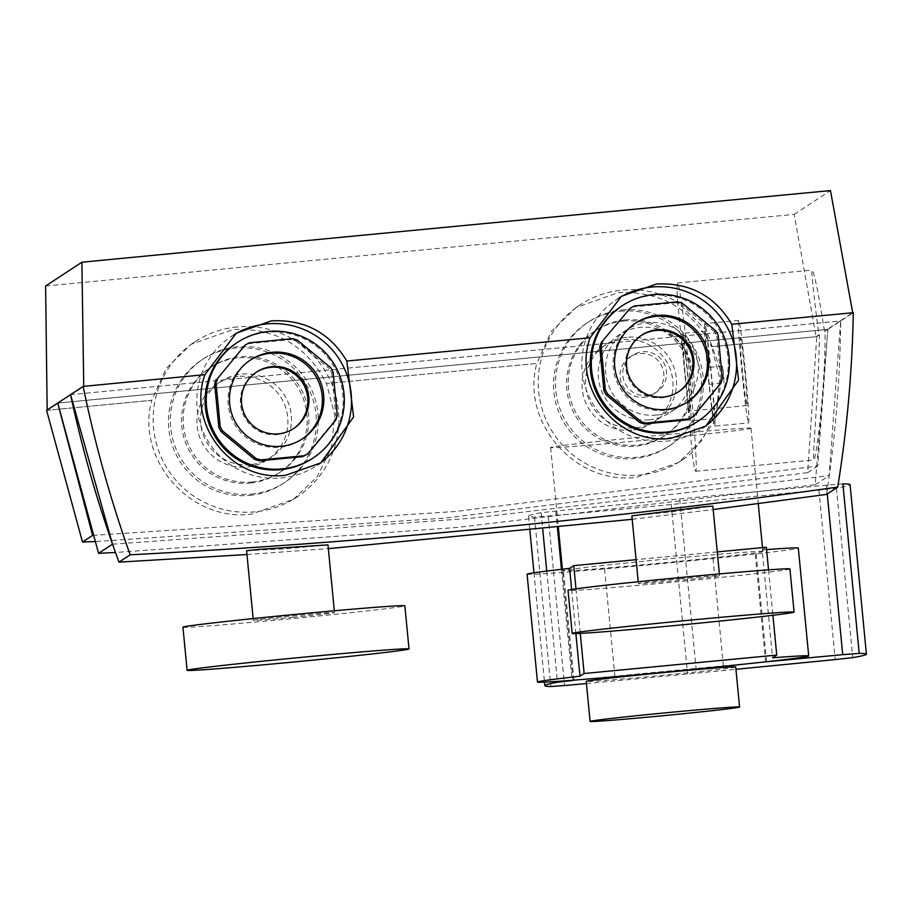 <?xml version="1.0" encoding="UTF-8"?>
<svg xmlns="http://www.w3.org/2000/svg" width="912" height="912" viewBox="0 0 912 912"><rect width="100%" height="100%" fill="white"/><g stroke="black" fill="none" stroke-linecap="round" stroke-linejoin="round"><path stroke-width="0.68" stroke-dasharray="4.56 3.42" d="M750.952 428.298A100.628 1.756 174.5 0 0 750.998 428.241A100.628 1.756 174.5 0 0 652.331 435.97A100.628 1.756 174.5 0 0 550.711 447.461A100.628 1.756 174.5 0 0 550.666 447.53A100.628 1.756 174.5 0 0 649.344 439.789A100.628 1.756 174.5 0 0 750.952 428.298M762.82 551.566A100.628 1.756 174.5 0 0 762.877 551.498A100.628 1.756 174.5 0 0 664.198 559.238A100.628 1.756 174.5 0 0 562.59 570.73A100.628 1.756 174.5 0 0 562.533 570.787A100.628 1.756 174.5 0 0 661.211 563.057A100.628 1.756 174.5 0 0 762.82 551.566M527.09 574.207A136.241 2.383 174.5 0 0 563.582 572.314L604.553 568.906A136.241 2.383 174.5 0 0 713.024 558.52L756.196 553.88A136.241 2.383 174.5 0 0 798.251 548.169A136.241 2.383 174.5 0 0 798.319 548.089M756.196 553.88L766.582 661.736M563.582 572.314L573.967 680.17M562.681 572.907L573.021 680.249M571.63 589.471L575.882 633.601M575.985 588.821L580.283 633.407M768.531 569.863L772.909 615.281M717.277 551.92L636.086 559.683M766.582 549.605A136.241 2.383 174.5 0 0 762.193 549.947L772.578 657.803M762.193 549.947L766.354 547.223M755.284 554.473L765.67 662.329M713.024 558.52L723.41 666.376M604.553 568.906L614.939 676.761M656.378 415.085A46.444 46.409 56.8 0 0 695.719 353.48A46.444 46.409 56.8 0 0 626.464 330.019A46.444 46.409 56.8 0 0 656.378 415.085M649.093 419.851A46.444 46.409 56.8 0 0 688.435 358.245A46.444 46.409 56.8 0 0 619.18 334.784A46.444 46.409 56.8 0 0 649.093 419.851M789.929 568.951A111.469 1.949 -5.5 0 1 675.484 581.924A111.469 1.949 -5.5 0 1 568.016 590.315M631.868 515.85L671.095 511.906L712.853 506.08M680.249 578.801A40.778 0.707 -5.5 0 1 719.568 575.723A40.778 0.707 -5.5 0 1 677.696 580.477A40.778 0.707 -5.5 0 1 638.389 583.543A40.778 0.707 -5.5 0 1 680.249 578.801M182.947 627.171A111.469 1.949 174.5 0 0 290.415 618.781A111.469 1.949 174.5 0 0 404.86 605.807M246.605 550.745L286.026 548.762L327.978 544.886M292.627 617.321A40.778 0.707 174.5 0 0 334.499 612.579A40.778 0.707 174.5 0 0 295.18 615.657A40.778 0.707 174.5 0 0 253.308 620.399A40.778 0.707 174.5 0 0 292.627 617.321M46.603 410.366L151.734 400.311C135.466 459.01 190.015 522.188 251.393 514.14L293.368 499.4L317.114 476.908L331.466 447.632L334.738 415.199L326.53 383.576L536.803 363.455C520.535 422.153 575.084 485.332 636.462 477.284L678.448 462.544L702.183 440.063L716.536 410.776L719.807 378.343L711.611 346.72L816.137 336.722L711.611 346.72C691.934 308.849 660.801 290.825 618.222 292.672L576.19 307.435L551.156 331.66L536.803 363.455L326.53 383.576C306.865 345.705 275.732 327.682 233.153 329.517L191.121 344.291L166.087 368.516L151.734 400.311L47.207 410.309L58.322 403.024L827.252 329.426L840.066 321.035L70.577 394.645L57.775 403.047L827.914 329.335L815.214 484.751L457.71 527.398L115.482 552.49M112.495 544.202L471.698 518.233L829.133 475.619L840.67 320.978L827.914 329.335M623.398 321.024A62.882 62.837 -123.2 0 1 663.902 436.21A62.882 62.837 -123.2 0 1 570.125 404.438A62.882 62.837 -123.2 0 1 623.398 321.024M625.039 319.952A62.882 62.837 -123.2 0 1 681.914 345.614L682.119 345.477A62.882 62.837 -123.2 0 1 688.229 408.998L688.036 409.135A62.882 62.837 -123.2 0 1 571.778 403.366A62.882 62.837 -123.2 0 1 625.039 319.952M620.411 311.22A73.997 73.952 -123.2 0 1 668.074 446.755A73.997 73.952 -123.2 0 1 557.734 409.374A73.997 73.952 -123.2 0 1 620.411 311.22M622.326 309.966A73.997 73.952 -123.2 0 1 669.989 445.501A73.997 73.952 -123.2 0 1 559.649 408.12A73.997 73.952 -123.2 0 1 622.326 309.966M626.704 337.246A45.509 45.475 56.8 0 0 588.16 397.609A45.509 45.475 56.8 0 0 656.013 420.592A45.509 45.475 56.8 0 0 626.704 337.246M631.868 430.156A45.509 45.475 -123.2 0 1 602.558 346.811A45.509 45.475 -123.2 0 1 670.411 369.793A45.509 45.475 -123.2 0 1 631.868 430.156M686.884 402.397A47.219 47.185 -123.2 0 1 615.748 379.027A47.219 47.185 -123.2 0 1 635.105 323.429M249.523 495.376A73.997 73.952 56.8 0 0 312.212 397.21A73.997 73.952 56.8 0 0 201.86 359.83A73.997 73.952 56.8 0 0 249.523 495.376M251.438 494.122A73.997 73.952 56.8 0 0 314.116 395.956A73.997 73.952 56.8 0 0 203.775 358.576A73.997 73.952 56.8 0 0 251.438 494.122M250.378 483.052A62.882 62.837 56.8 0 0 303.639 399.638A62.882 62.837 56.8 0 0 209.874 367.878A62.882 62.837 56.8 0 0 250.378 483.052M252.02 481.969A62.882 62.837 56.8 0 0 305.292 398.555A62.882 62.837 56.8 0 0 211.516 366.795A62.882 62.837 56.8 0 0 252.02 481.969M250.355 464.675A45.509 45.475 -123.2 0 1 221.046 381.33A45.509 45.475 -123.2 0 1 288.899 404.312A45.509 45.475 -123.2 0 1 250.355 464.675M238.078 376.428A45.509 45.475 56.8 0 0 199.523 436.791A45.509 45.475 56.8 0 0 267.387 459.773A45.509 45.475 56.8 0 0 238.078 376.428M250.036 360.286A47.219 47.185 56.8 0 0 279.722 447.233A47.219 47.185 56.8 0 0 301.804 439.253M293.185 428.845A33.778 33.755 -123.2 0 1 242.273 412.133A33.778 33.755 -123.2 0 1 256.147 372.347M311.995 458.702A69.061 69.016 56.8 0 0 267.512 332.207A69.061 69.016 56.8 0 0 236.265 343.186M204.904 374.684L204.904 374.672A9288.788 162.108 174.5 0 0 83.744 386.346L71.182 394.588L840.112 321.001L852.686 312.759A9288.788 162.108 174.5 0 0 731.8 324.25M234.008 334.75A77.406 77.349 56.8 0 0 281.546 477.979A77.406 77.349 56.8 0 0 318.664 464.254M590.064 337.771L590.075 337.759A9288.788 162.108 174.5 0 0 346.822 361.049M619.1 297.882A77.406 77.349 56.8 0 0 666.615 441.134A77.406 77.349 56.8 0 0 703.711 427.42M237.097 326.941A92.887 92.83 56.8 0 0 158.414 450.152A92.887 92.83 56.8 0 0 296.924 497.074A92.887 92.83 56.8 0 0 237.097 326.941M681.914 345.614L677.741 302.282A92.887 92.83 56.8 0 0 543.484 413.296A92.887 92.83 56.8 0 0 692.208 452.466L715.225 420.193L722.087 374.365L706.447 330.429L677.582 302.396A94.586 3.135 84.5 0 1 677.582 282.959A94.586 3.135 84.5 0 1 677.627 282.937A94.586 3.135 84.5 0 1 689.689 375.983A94.586 3.135 84.5 0 1 695.708 471.242A94.586 3.135 84.5 0 1 695.651 471.265A94.586 3.135 84.5 0 1 691.98 452.614M45.6 286.015L794.181 214.377L816.137 336.722L816.73 336.665L807.679 472.633L446.162 517.993L94.643 541.58M92.614 535.412L456.182 511.427L817.779 466.009L827.857 329.369L824.494 331.238C818.258 291.783 814.074 271.4 811.931 270.1C811.349 273.144 813.675 294.747 818.896 334.909L819.489 334.852C818.452 393.893 811.874 463.376 813.88 459.933C815.83 460.697 825.463 389.413 825.098 331.181L824.494 331.238M713.948 418.551A43.867 1.459 -95.5 0 0 711.155 374.365A43.867 1.459 -95.5 0 0 705.569 331.216A43.867 1.459 -95.5 0 0 705.546 331.227A43.867 1.459 -95.5 0 0 708.339 375.413A43.867 1.459 -95.5 0 0 713.925 418.562A43.867 1.459 -95.5 0 0 713.948 418.551L690.817 420.774A43.867 1.459 84.5 0 1 690.817 420.774A43.867 1.459 84.5 0 1 685.231 377.625A43.867 1.459 84.5 0 1 682.438 333.439A43.867 1.459 84.5 0 1 682.461 333.427A43.867 1.459 84.5 0 1 688.047 376.576A43.867 1.459 84.5 0 1 690.84 420.763M683.373 343.208A34.063 1.129 -95.5 0 0 685.55 377.5A34.063 1.129 -95.5 0 0 689.882 411.004A34.063 1.129 -95.5 0 0 689.905 411.004A34.063 1.129 -95.5 0 0 687.739 376.702A34.063 1.129 -95.5 0 0 683.396 343.197A34.063 1.129 -95.5 0 0 683.373 343.208L740.384 337.736A34.063 1.129 -95.5 0 0 742.539 372.05A34.063 1.129 -95.5 0 0 746.871 405.555A34.063 1.129 -95.5 0 0 746.894 405.544A34.063 1.129 -95.5 0 0 744.728 371.241A34.063 1.129 -95.5 0 0 740.384 337.736A34.063 1.129 -95.5 0 0 740.373 337.748M695.651 471.265L813.88 459.933M748.57 422.883A51.471 1.71 -95.5 0 0 745.286 371.036A51.471 1.71 -95.5 0 0 738.731 320.408A51.471 1.71 -95.5 0 0 738.697 320.42A51.471 1.71 -95.5 0 0 741.98 372.256A51.471 1.71 -95.5 0 0 748.535 422.894A51.471 1.71 -95.5 0 0 748.57 422.883M714.677 426.121A51.471 1.71 -95.5 0 0 711.406 374.285A51.471 1.71 -95.5 0 0 704.839 323.646A51.471 1.71 -95.5 0 0 704.816 323.657A51.471 1.71 -95.5 0 0 707.347 367.536L708.966 384.328A51.471 1.71 -95.5 0 0 714.655 426.132A51.471 1.71 -95.5 0 0 714.677 426.121L748.535 422.894M641.216 335.491A33.778 33.755 56.8 0 0 662.431 397.712A33.778 33.755 56.8 0 0 678.254 391.989M621.334 306.329A69.061 69.016 -123.2 0 1 724.322 341.213A69.061 69.016 -123.2 0 1 697.064 421.846M246.97 554.542L328.343 548.648M632.198 519.304L713.184 509.523M840.066 321.035L840.716 320.944L840.066 321.035M628.767 309.168A62.7 62.654 -123.2 0 1 633.133 306.854L634.501 305.953M677.662 301.815L676.294 302.716A62.7 62.654 -123.2 0 1 681.025 304.175L682.393 303.274M715.852 330.874L714.472 331.774A62.7 62.654 -123.2 0 1 716.798 336.152L718.177 335.251M722.327 378.423L720.959 379.324A62.7 62.654 -123.2 0 1 719.511 384.055L720.879 383.154M335.81 420.01L334.442 420.911A62.7 62.654 56.8 0 0 335.89 416.168L337.258 415.268M333.108 372.107L331.729 372.997A62.7 62.654 56.8 0 0 329.403 368.63L330.782 367.73M297.323 340.119L295.955 341.02A62.7 62.654 56.8 0 0 291.224 339.572L292.592 338.671M249.432 342.798L248.064 343.699A62.7 62.654 56.8 0 0 243.698 346.024M708.966 384.328L723.911 382.903A92.887 92.83 56.8 0 0 722.429 366.088L723.911 382.903M722.429 366.088L707.347 367.536M677.627 282.937L811.931 270.1M816.137 336.722L818.896 334.909M794.181 214.377L830.467 190.585M692.208 452.466L688.036 409.135M682.119 345.477L688.229 408.998M807.679 472.633L817.779 466.009M816.73 336.665L819.489 334.852M825.098 331.181L827.857 329.369M334.442 420.911L306.865 454.347M248.064 343.699L291.224 339.572M295.955 341.02L329.403 368.63M331.729 372.997L335.89 416.168M676.294 302.716L633.133 306.854M714.472 331.774L681.025 304.175M720.959 379.324L716.798 336.152M691.934 417.502L719.511 384.055M815.214 484.751L829.133 475.619M826.546 494.418C835.324 437.042 840.055 379.221 840.716 320.944L853.29 312.702M735.71 666.957A75.092 1.311 -5.5 0 1 735.676 667.014A75.092 1.311 -5.5 0 1 659.866 675.587A75.092 1.311 -5.5 0 1 586.234 681.355M842.882 483.884L826.397 485.184A2017.572 35.215 174.5 0 0 679.736 498.932A345.557 6.031 174.5 0 0 555.841 511.028L541.135 512.715A624.218 10.898 174.5 0 0 528.515 516.146A624.218 10.898 174.5 0 0 534.5 517.07L548.192 516.044A345.557 6.031 174.5 0 0 671.232 504.507A2017.572 35.215 174.5 0 0 818.919 490.086L836.407 488.125A526.783 9.188 174.5 0 0 849.824 485.036A526.783 9.188 174.5 0 0 850.075 484.705M766.49 661.793A2017.572 35.215 174.5 0 0 696.061 668.416A345.557 6.031 174.5 0 0 573.032 680.432M586.45 683.533A345.557 6.031 174.5 0 0 687.557 673.991A2017.572 35.215 174.5 0 0 735.938 669.294M644.032 397.256A21.956 21.934 56.8 0 0 662.625 368.14A21.956 21.934 56.8 0 0 629.896 357.048A21.956 21.934 56.8 0 0 644.032 397.256M646.756 395.477A21.956 21.934 56.8 0 0 665.35 366.362A21.956 21.934 56.8 0 0 632.609 355.27A21.956 21.934 56.8 0 0 646.756 395.477M836.407 488.125L852.731 657.62M555.841 511.028L557.437 527.603M561.45 569.305L572.143 680.318M541.135 512.715L542.72 529.154M546.755 571.072L557.38 681.389M679.736 498.932L696.061 668.416M826.397 485.184L827.252 493.962M818.919 490.086L835.232 659.581M671.232 504.507L687.557 673.991M548.192 516.044L564.517 685.528M534.5 517.07L550.825 686.554M750.998 428.241L758.271 503.709M762.489 547.588L762.877 551.498M550.666 447.53L558.372 527.501M562.385 569.191L562.533 570.787M677.388 407.698L670.115 412.475M626.464 330.019L619.18 334.784M719.386 573.922L719.568 575.723M334.316 610.778L334.499 612.579M663.902 436.21L665.543 435.127M668.074 446.755L669.989 445.501M602.558 346.811L606.115 344.474M634.376 323.897L635.835 322.951M283.005 483.611L284.92 482.357M278.821 473.054L280.474 471.971M217.489 383.667L221.046 381.33M249.307 360.753L250.766 359.795M255.611 372.689L256.671 371.993M236.265 333.199L231.682 336.209M621.38 296.32L616.763 299.353M191.121 344.291L195.065 341.704M576.19 307.435L580.135 304.847M705.569 331.216L682.461 333.427M746.871 405.555L689.882 411.004M738.731 320.408L704.839 323.646M640.68 335.833L641.74 335.137M677.719 392.342L678.79 391.647M678.448 462.544L681.994 460.218M293.368 499.4L296.924 497.074M705.831 426.075L701.636 428.822M320.807 462.897L316.567 465.679M292.649 429.199L293.721 428.492M301.085 439.732L302.545 438.775M267.387 459.773L270.944 457.448M209.874 367.878L211.516 366.795M201.86 359.83L203.775 358.576M686.155 402.876L687.614 401.93M652.456 422.929L656.013 420.592M586.929 322.973L588.844 321.731M594.943 331.022L596.585 329.939M253.137 618.598L253.308 620.399M638.206 581.742L638.389 583.543M528.515 516.146L529.895 530.488M533.976 572.782L544.498 682.142M653.961 393.767L656.686 391.989M629.896 357.048L632.609 355.27"/><path stroke-width="1.37" d="M766.582 661.736A136.241 2.383 174.5 0 0 808.636 656.024A136.241 2.383 174.5 0 0 808.705 655.945A136.241 2.383 174.5 0 0 772.578 657.803L776.739 655.078L584.136 673.512L579.986 676.225A136.241 2.383 174.5 0 0 537.476 682.062A136.241 2.383 174.5 0 0 573.967 680.17L614.939 676.761A136.241 2.383 174.5 0 0 723.41 666.376L766.582 661.736M636.086 559.683L573.751 565.645L569.601 568.37L571.63 589.471M575.882 633.601L579.986 676.225M569.601 568.37A136.241 2.383 174.5 0 0 527.09 574.207L537.476 682.062M573.751 565.645L575.985 588.821M580.283 633.407L584.136 673.512M717.277 551.92L766.354 547.223L768.531 569.863M772.909 615.281L776.739 655.078M808.705 655.945L798.319 548.089A136.241 2.383 174.5 0 0 766.582 549.605M572.177 633.464L568.016 590.315A111.469 1.949 -5.5 0 1 682.461 577.342A111.469 1.949 -5.5 0 1 789.929 568.951L794.078 612.1A111.469 1.949 -5.5 0 1 679.634 625.073A111.469 1.949 -5.5 0 1 572.177 633.464A111.469 1.949 -5.5 0 1 686.622 620.491A111.469 1.949 -5.5 0 1 794.078 612.1M719.386 573.922L712.853 506.08L701.419 507.038L631.868 515.85L638.206 581.742M409.009 648.945L404.86 605.807A111.469 1.949 174.5 0 0 297.392 614.198A111.469 1.949 174.5 0 0 182.947 627.171L187.108 670.32A111.469 1.949 174.5 0 0 294.565 661.918A111.469 1.949 174.5 0 0 409.009 648.945A111.469 1.949 174.5 0 0 301.553 657.347A111.469 1.949 174.5 0 0 187.108 670.32M334.316 610.778L327.978 544.886L258.974 549.366L246.605 550.745L253.137 618.598M115.482 552.49L98.564 553.333L112.495 544.202L70.577 394.679C82.764 451.702 98.906 507.528 118.982 562.134L246.97 554.542M666.25 409.431A47.219 47.185 -123.2 0 1 635.835 322.951A47.219 47.185 -123.2 0 1 706.241 346.799A47.219 47.185 -123.2 0 1 666.25 409.431M635.105 323.429A47.219 47.185 -123.2 0 1 704.645 347.335A47.219 47.185 -123.2 0 1 686.884 402.397M272.129 352.294A47.219 47.185 56.8 0 0 232.127 414.926A47.219 47.185 56.8 0 0 302.545 438.775A47.219 47.185 56.8 0 0 272.129 352.294M301.804 439.253A47.219 47.185 56.8 0 0 270.67 353.252A47.219 47.185 56.8 0 0 250.036 360.286M271.958 366.624A33.778 33.755 56.8 0 0 243.344 411.437A33.778 33.755 56.8 0 0 293.721 428.492A33.778 33.755 56.8 0 0 271.958 366.624M256.147 372.347A33.778 33.755 -123.2 0 1 305.873 389.447A33.778 33.755 -123.2 0 1 293.185 428.845M237.416 342.433L236.265 343.186A69.061 69.016 56.8 0 0 280.748 469.68A69.061 69.016 56.8 0 0 311.995 458.702L313.147 457.949A69.061 69.016 56.8 0 0 268.664 331.455A69.061 69.016 56.8 0 0 210.159 423.065A69.061 69.016 56.8 0 0 313.147 457.949M204.904 374.672L236.265 333.199L271.309 320.887C304.483 319.177 329.654 332.561 346.822 361.049L353.605 416.944L320.807 462.897L285.718 475.243C232.457 482.414 186.675 424.764 204.904 374.672A9289.028 162.119 174.5 0 0 83.152 386.403L70.577 394.645M318.664 464.254A77.406 77.349 56.8 0 0 266.714 323.897A77.406 77.349 56.8 0 0 234.008 334.75M590.064 337.759L621.38 296.32L656.378 284.042C689.506 282.355 714.655 295.762 731.8 324.25L738.606 380.076L705.831 426.075L670.787 438.387C617.606 445.444 571.915 388.033 590.075 337.759A9289.028 162.119 174.5 0 0 346.834 361.038M703.711 427.42A77.406 77.349 56.8 0 0 651.784 287.052A77.406 77.349 56.8 0 0 619.1 297.882M94.643 541.58L82.513 542.036L92.614 535.412L57.718 403.081L70.532 394.679M663.503 397.016A33.778 33.755 -123.2 0 1 641.74 335.137A33.778 33.755 -123.2 0 1 692.117 352.203A33.778 33.755 -123.2 0 1 663.503 397.016M678.254 391.989A33.778 33.755 56.8 0 0 655.967 330.463A33.778 33.755 56.8 0 0 641.216 335.491M698.216 421.093L697.064 421.846A69.061 69.016 -123.2 0 1 594.077 386.962A69.061 69.016 -123.2 0 1 621.334 306.329L622.486 305.577A69.061 69.016 -123.2 0 1 725.473 340.461A69.061 69.016 -123.2 0 1 666.968 432.071A69.061 69.016 -123.2 0 1 622.486 305.577M83.152 386.403C94.916 443.722 110.58 499.856 130.165 554.804L118.982 562.134M328.343 548.648L632.198 519.304M713.184 509.523L826.546 494.418L837.729 487.088C847.02 429.37 852.207 371.241 853.29 312.702A9289.028 162.119 174.5 0 0 731.812 324.25M130.165 554.804C367.251 542.503 603.106 519.931 837.729 487.088M630.135 308.267A62.7 62.654 -123.2 0 1 634.501 305.953L677.662 301.815A62.7 62.654 -123.2 0 1 682.393 303.274L715.852 330.874A62.7 62.654 -123.2 0 1 718.177 335.251L722.327 378.423A62.7 62.654 -123.2 0 1 720.879 383.154L693.302 416.602A62.7 62.654 -123.2 0 1 688.936 418.916L645.787 423.054L644.408 423.955A62.7 62.654 -123.2 0 1 639.677 422.495L641.045 421.606L607.597 393.995L606.218 394.896A62.7 62.654 -123.2 0 1 603.892 390.518L605.272 389.618L601.111 346.457L599.743 347.347A62.7 62.654 -123.2 0 1 601.19 342.616L630.135 308.267L601.19 342.616M645.787 423.054A62.7 62.654 -123.2 0 1 641.045 421.606M607.597 393.995A62.7 62.654 -123.2 0 1 605.272 389.618M601.111 346.457A62.7 62.654 -123.2 0 1 602.558 341.715M303.867 455.772A62.7 62.654 56.8 0 0 308.233 453.458L335.81 420.01A62.7 62.654 56.8 0 0 337.258 415.268L333.108 372.107A62.7 62.654 56.8 0 0 330.782 367.73L297.323 340.119A62.7 62.654 56.8 0 0 292.592 338.671L249.432 342.798A62.7 62.654 56.8 0 0 245.066 345.124L217.489 378.571A62.7 62.654 56.8 0 0 216.041 383.302L220.202 426.474A62.7 62.654 56.8 0 0 222.528 430.852L255.976 458.451A62.7 62.654 56.8 0 0 260.707 459.899L303.867 455.772L302.499 456.673A62.7 62.654 56.8 0 0 306.865 454.347L308.233 453.458M217.489 378.571L245.066 345.124M216.121 379.472A62.7 62.654 56.8 0 0 214.673 384.203L216.041 383.302M220.202 426.474L218.823 427.375A62.7 62.654 56.8 0 0 221.149 431.752L222.528 430.852M255.976 458.451L254.608 459.352A62.7 62.654 56.8 0 0 259.339 460.799L260.707 459.899M83.744 386.346L81.886 262.223A9282.826 162.005 174.5 0 1 830.467 190.585L852.617 312.269M47.173 409.99L45.6 286.015L81.886 262.223M82.513 542.036L46.603 410.366L57.718 403.081M302.499 456.673L259.339 460.799M254.608 459.352L221.149 431.752M218.823 427.375L214.673 384.203M693.302 416.602L691.934 417.502A62.7 62.654 -123.2 0 1 687.568 419.816L688.936 418.916M644.408 423.955L687.568 419.816M606.218 394.896L639.677 422.495M599.743 347.347L603.892 390.518M98.564 553.333L57.775 403.047M739.541 707.074A75.092 1.311 174.5 0 0 739.575 707.028A75.092 1.311 174.5 0 0 665.942 712.796A75.092 1.311 174.5 0 0 590.132 721.369A75.092 1.311 174.5 0 0 590.087 721.415A75.092 1.311 174.5 0 0 663.719 715.646A75.092 1.311 174.5 0 0 739.541 707.074M590.087 721.415L586.234 681.355A75.092 1.311 -5.5 0 1 586.268 681.31A75.092 1.311 -5.5 0 1 662.089 672.737A75.092 1.311 -5.5 0 1 735.71 666.957L739.575 707.028M735.938 669.294A2017.572 35.215 174.5 0 0 835.232 659.581L852.731 657.62A526.783 9.188 174.5 0 0 866.138 654.52A526.783 9.188 174.5 0 0 866.4 654.189A526.783 9.188 174.5 0 0 859.207 653.38L842.722 654.668A2017.572 35.215 174.5 0 0 766.49 661.793M573.032 680.432A345.557 6.031 174.5 0 0 572.155 680.523L557.46 682.21A624.218 10.898 174.5 0 0 544.84 685.642A624.218 10.898 174.5 0 0 550.825 686.554L564.517 685.528A345.557 6.031 174.5 0 0 586.45 683.533M866.4 654.189L850.075 484.705A526.783 9.188 174.5 0 0 842.882 483.884L859.207 653.38M557.437 527.603L561.45 569.305M542.72 529.154L546.755 571.072M557.38 681.389L557.46 682.21M827.252 493.962L842.722 654.668M758.271 503.709L762.489 547.588M558.372 527.501L562.385 569.191M529.895 530.488L533.976 572.782M544.498 682.142L544.84 685.642"/></g></svg>
